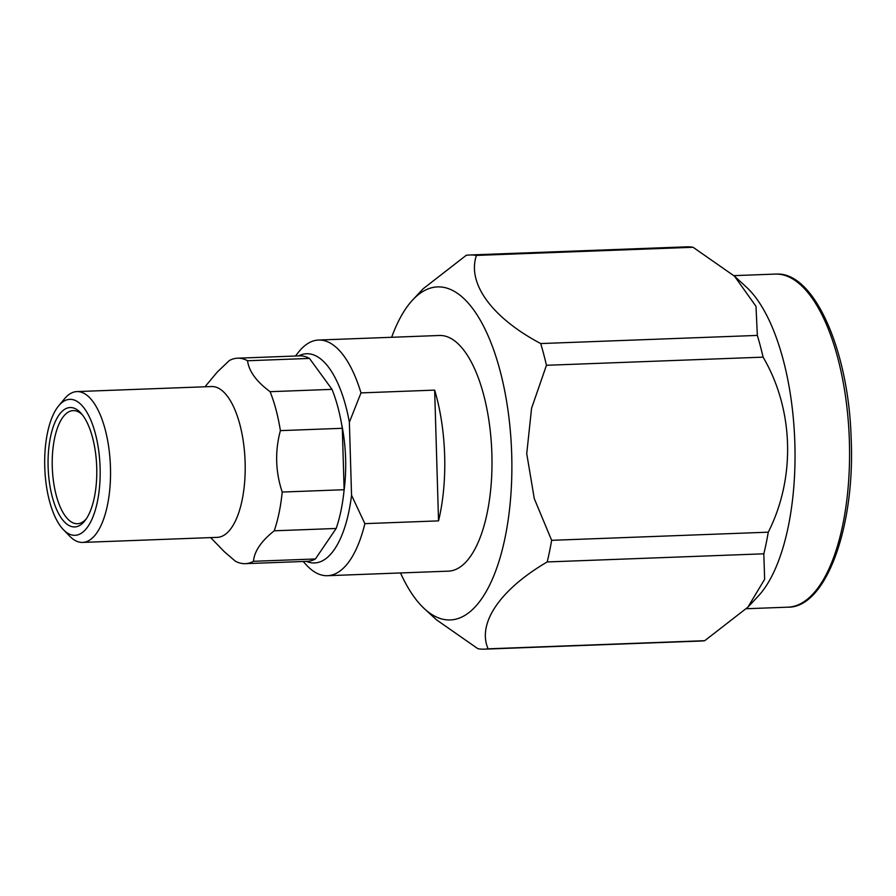 <?xml version="1.0" encoding="UTF-8"?>
<svg xmlns="http://www.w3.org/2000/svg" width="896" height="896" viewBox="0 0 896 896"><rect width="100%" height="100%" fill="white"/><g stroke="black" fill="none" stroke-linecap="round" stroke-linejoin="round"><path stroke-width="1.34" d="M747.869 607.197L704.738 640.696L488.107 648.827C477.008 623.504 499.923 589.602 547.198 561.949L763.829 553.806L764.635 579.309L747.869 607.197L758.128 596.243A166.656 67.726 -92.2 0 0 794.853 443.374A166.656 67.726 -92.2 0 0 746.514 287.224L734.507 276.192L756 306.331L757.344 335.418L540.714 343.56A197.221 80.147 87.8 0 1 546.448 365.288L763.09 357.146A197.221 80.147 -92.2 0 0 757.344 335.418M210.661 537.611L224.291 551.678L235.234 561.109A102.805 41.776 -92.2 0 0 245.246 563.662L307.171 561.344A102.805 41.776 -92.2 0 0 315.414 558.97L253.49 561.299C254.274 551.354 261.195 541.195 274.221 530.802A102.805 41.776 -92.2 0 0 282.195 492.05C275.464 471.755 274.859 451.282 280.381 430.629A102.805 41.776 -92.2 0 0 270.099 391.686C256.446 381.606 248.931 371.291 247.542 360.752A102.805 41.776 -92.2 0 0 237.53 358.198A102.805 41.776 -92.2 0 0 229.286 360.573L217.235 372.086L204.994 386.781M247.542 360.752L309.467 358.422A102.805 41.776 -92.2 0 0 299.454 355.869L237.53 358.198M309.467 358.422L332.024 389.357L270.099 391.686M280.381 430.629L342.306 428.299A102.805 41.776 -92.2 0 0 332.024 389.357M342.306 428.299L344.131 489.72L282.195 492.05M274.221 530.802L336.157 528.472A102.805 41.776 -92.2 0 0 344.131 489.72M336.157 528.472L315.414 558.97M245.246 563.662A102.805 41.776 -92.2 0 0 253.49 561.299M63.381 529.659L69.72 536.2A75.466 30.666 -92.2 0 0 82.589 542.416L217.258 537.354A75.466 30.666 -92.2 0 0 245.123 462.258A75.466 30.666 -92.2 0 0 211.59 386.534L76.922 391.586A75.466 30.666 -92.2 0 0 64.557 398.754L58.722 405.754A68.029 27.642 -92.2 0 0 44.8 468.317A68.029 27.642 -92.2 0 0 63.381 529.659A68.029 27.642 -92.2 0 0 100.094 467.566A68.029 27.642 -92.2 0 0 58.722 405.754M303.184 561.49L306.387 564.973A117.914 47.914 -92.2 0 0 327.454 575.702L448.336 571.155A117.914 47.914 -92.2 0 0 491.87 453.813A117.914 47.914 -92.2 0 0 439.488 335.485L318.595 340.032A117.914 47.914 -92.2 0 0 298.402 352.296L295.467 356.014M349.373 422.229L360.987 392.896L434.65 390.118A117.914 47.914 87.8 0 1 444.651 455.582A117.914 47.914 87.8 0 1 438.536 520.878L364.862 523.645L351.546 495.253L349.373 422.229A104.686 42.538 -92.2 0 0 298.67 355.902M327.454 575.702A117.914 47.914 -92.2 0 0 364.862 523.645M360.987 392.896A117.914 47.914 -92.2 0 0 318.595 340.032M306.398 561.366A104.686 42.538 -92.2 0 0 351.546 495.253M343.986 491.154A86.184 35.022 -92.2 0 0 345.61 458.685A86.184 35.022 -92.2 0 0 341.421 423.091M400.512 572.958A166.656 67.726 -92.2 0 0 424.469 608.776A166.656 67.726 -92.2 0 0 511.694 454.014A166.656 67.726 -92.2 0 0 412.854 299.757A166.656 67.726 -92.2 0 0 391.664 337.277M763.09 357.146C793.722 409.237 795.906 477.59 768.275 532.179L551.645 540.322L534.285 498.646L526.736 453.645L531.574 408.274L546.448 365.288M540.714 343.56C492.094 317.845 466.872 283.45 476.426 255.416L693.067 247.274A197.221 80.147 -92.2 0 0 686.403 246.848L469.773 254.979A197.221 80.147 87.8 0 1 476.426 255.416M412.854 299.757L423.114 288.803L466.245 255.304A197.221 80.147 87.8 0 1 469.773 254.979M424.469 608.776L436.475 619.808L477.915 648.726A197.221 80.147 87.8 0 0 484.579 649.152A197.221 80.147 87.8 0 0 488.107 648.827M551.645 540.322A197.221 80.147 87.8 0 1 547.198 561.949M693.067 247.274L734.507 276.192M763.829 553.806A197.221 80.147 -92.2 0 0 768.275 532.179M484.579 649.152L701.21 641.021A197.221 80.147 -92.2 0 0 704.738 640.696M82.589 542.416A75.466 30.666 -92.2 0 0 110.454 467.32A75.466 30.666 -92.2 0 0 76.922 391.586M96.723 467.533A59.741 24.282 87.8 0 1 85.221 520.352A59.741 24.282 87.8 0 1 48.16 468.194A59.741 24.282 87.8 0 1 81.2 413.403A59.741 24.282 87.8 0 1 96.723 467.533M438.536 520.878L434.65 390.118M82.41 414.859A56.605 23.005 -92.2 0 0 73.17 410.614A56.605 23.005 -92.2 0 0 52.315 468.037A56.605 23.005 -92.2 0 0 77.426 523.734A56.605 23.005 -92.2 0 0 86.318 518.806M776.653 274.075A166.656 67.726 -92.2 0 0 775.342 274.086L776.787 274.075C813.96 272.216 848.534 349.563 851.133 437.707C855.4 527.262 825.776 608.104 787.853 607.174A166.656 67.726 -92.2 0 0 849.386 441.325A166.656 67.726 -92.2 0 0 776.653 274.075M746.402 608.731L787.853 607.174M733.902 275.643L775.342 274.086"/></g></svg>
